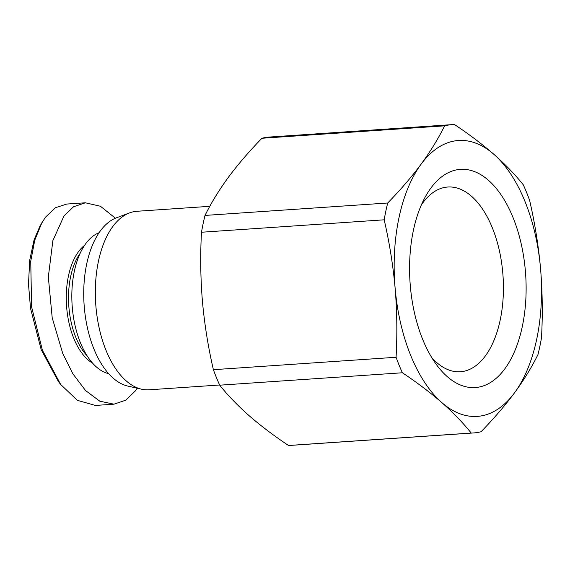 <?xml version="1.0" encoding="UTF-8"?>
<svg xmlns="http://www.w3.org/2000/svg" width="570" height="570" viewBox="0 0 570 570"><rect width="100%" height="100%" fill="white"/><g stroke="black" fill="none" stroke-linecap="round" stroke-linejoin="round"><path stroke-width="0.85" d="M137.22 388.213L135.339 390.942L125.778 400.183L113.964 404.18L95.382 405.441L77.356 400.332L60.676 384.472L58.361 381.451L41.197 349.681L30.524 308.334L28.5 284.209L29.69 260.298L34.1 239.785L40.057 225.905L45.372 217.291L55.44 207.744L66.747 204.053L85.329 202.792L100.405 206.233L115.418 218.21M60.676 384.472L42.401 350.244L31.614 306.995L30.737 261.174L34.777 240.134L41.945 222.592M421.38 204.872A92.582 49.049 -93.9 0 1 422.84 202.806A92.582 49.049 -93.9 0 1 446.859 187.103A92.582 49.049 -93.9 0 1 492.266 227.63A92.582 49.049 -93.9 0 1 485.341 355.958A92.582 49.049 -93.9 0 1 459.413 371.797A92.582 49.049 -93.9 0 1 431.768 357.632M504.764 368.904A109.355 57.933 -93.9 0 1 436.271 364.401A109.355 57.933 -93.9 0 1 424.921 197.562A109.355 57.933 -93.9 0 1 430.934 187.993A109.355 57.933 -93.9 0 1 512.943 217.32A109.355 57.933 -93.9 0 1 504.764 368.904M473.321 432.965A154.534 81.873 -93.9 0 0 481.051 431.739C493.713 418.743 504.87 405.776 514.525 392.816C523.98 379.876 531.796 367.13 537.973 354.576A154.534 81.873 -93.9 0 0 541.5 337.761C542.775 314.79 542.462 291.769 540.567 268.691C538.472 245.634 534.817 222.834 529.608 200.305A154.534 81.873 -93.9 0 0 523.288 184.815C515.138 174.612 505.341 164.452 493.891 154.328C482.249 144.21 469.11 134.278 454.475 124.516A154.534 81.873 -93.9 0 0 452.352 124.609A154.534 81.873 -93.9 0 0 444.628 125.842C438.444 138.389 430.628 151.136 421.173 164.082C411.526 177.035 400.368 190.01 387.707 202.998A154.534 81.873 -93.9 0 0 384.18 219.813C389.388 242.343 393.043 265.143 395.131 288.199C397.034 311.277 397.34 334.298 396.072 357.269A154.534 81.873 -93.9 0 0 399.114 365.178A154.534 81.873 -93.9 0 0 402.392 372.766C417.026 382.527 430.165 392.459 441.807 402.57A138.268 73.252 -93.9 0 1 410.835 355.744A138.268 73.252 -93.9 0 1 395.131 288.199A138.268 73.252 -93.9 0 1 421.173 164.082A138.268 73.252 -93.9 0 1 493.891 154.328A138.268 73.252 -93.9 0 1 540.567 268.691A138.268 73.252 -93.9 0 1 514.525 392.816A138.268 73.252 -93.9 0 1 441.807 402.57C453.257 412.694 463.054 422.862 471.205 433.058A154.534 81.873 -93.9 0 0 473.321 432.965L290.643 445.391A154.534 81.873 86.1 0 1 288.52 445.483L471.205 433.058M402.392 372.766L219.707 385.185A154.534 81.873 -93.9 0 1 216.429 377.597A154.534 81.873 -93.9 0 1 213.387 369.695L396.072 357.269M209.796 206.319L136.935 211.278A89.469 47.403 86.1 0 0 129.625 212.874A89.469 47.403 86.1 0 0 106.113 350.55A89.469 47.403 86.1 0 0 141.617 389.203A89.469 47.403 86.1 0 0 149.076 389.802L219.621 384.999M129.625 212.874L116.472 217.797A85.4 45.244 86.1 0 0 94.022 349.218A85.4 45.244 86.1 0 0 127.915 386.111L141.617 389.203M99.08 232.724A71.571 37.919 86.1 0 0 80.456 342.798A71.571 37.919 86.1 0 0 108.663 373.671M87.096 355.801A60.997 32.319 -93.9 0 1 75.867 337.49A60.997 32.319 -93.9 0 1 80.128 253.358M92.568 363.118A62.629 33.181 -93.9 0 1 73.822 338.495A62.629 33.181 -93.9 0 1 84.56 245.364M384.18 219.813L201.495 232.239C200.22 255.21 200.533 278.231 202.428 301.309C204.523 324.366 208.178 347.166 213.387 369.695M219.707 385.185C227.858 395.388 237.654 405.548 249.104 415.673C260.746 425.79 273.885 435.722 288.52 445.483M444.628 125.842L261.943 138.261C249.282 151.257 238.125 164.224 228.47 177.185C219.015 190.123 211.199 202.87 205.022 215.424L387.707 202.998M201.495 232.239A154.534 81.873 -93.9 0 1 205.022 215.424M452.352 124.609L269.674 137.035A154.534 81.873 86.1 0 0 261.943 138.261M113.964 404.18L99.771 401.18L85.536 390.521L72.839 373.756L62.757 353.5L52.205 317.796L48.322 277.006L52.882 240.576L63.954 216.03L73.516 206.789L85.329 202.792"/></g></svg>
